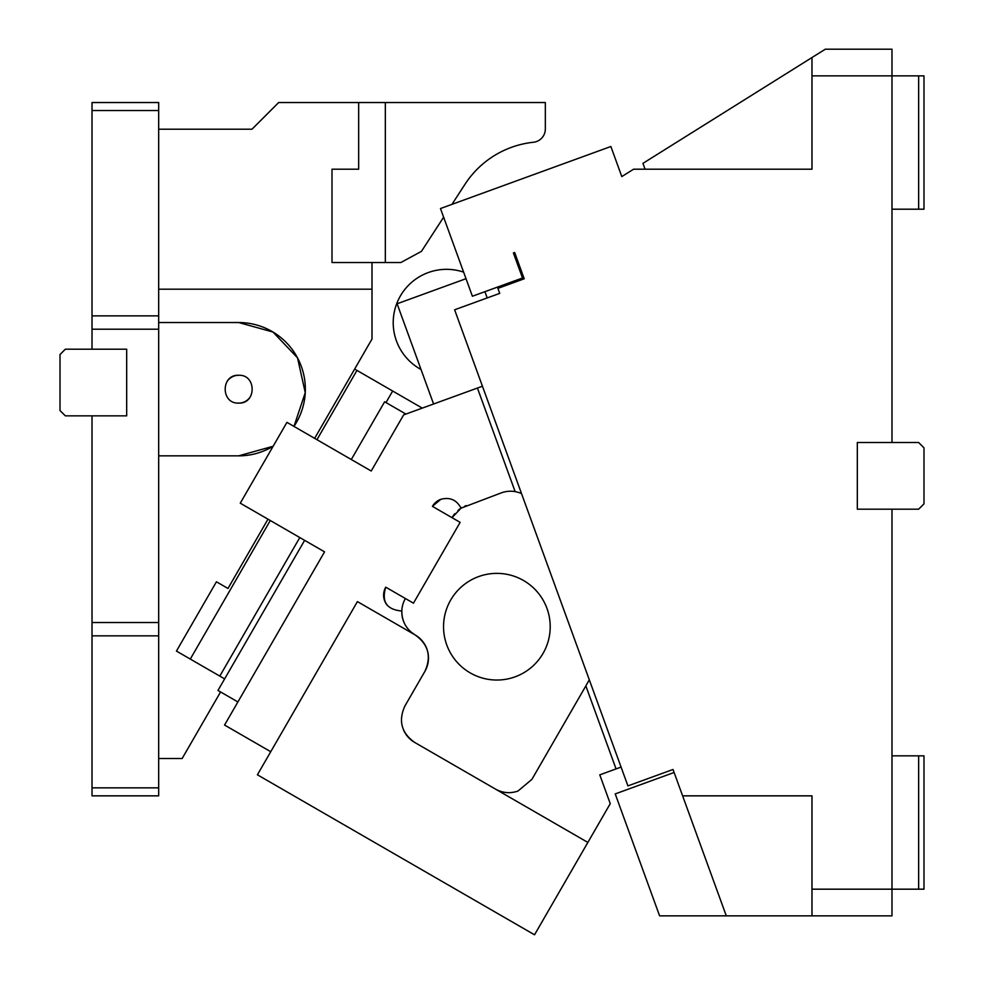 <?xml version="1.0" encoding="UTF-8"?>
<svg xmlns="http://www.w3.org/2000/svg" width="984" height="984" viewBox="0 0 984 984"><rect width="100%" height="100%" fill="white"/><g stroke="black" fill="none" stroke-linecap="round" stroke-linejoin="round"><path stroke-width="1.48" d="M710.989 873.817L726.29 915.846L891.984 915.846L891.984 509.183L918.65 509.183L923.988 503.857L923.988 447.855L918.65 442.517L857.322 442.517L857.322 509.183L891.984 509.183M918.65 889.179L918.65 755.847L923.988 755.847L923.988 889.179L811.984 889.179L811.984 915.846L811.984 795.847L682.613 795.847L692.921 824.161M918.65 755.847L891.984 755.847M918.65 75.866L918.65 209.198L923.988 209.198L923.988 75.866L891.984 75.866L891.984 49.2L825.318 49.2L811.984 57.539L811.984 169.199L811.984 75.866L891.984 75.866L891.984 442.517M857.322 509.183L857.322 442.517L857.322 509.183M513.39 252.937L514.644 252.47L513.39 252.937L522.504 277.992L472.394 296.233L440.475 208.534L610.867 146.505L621.802 176.579L626.427 173.688M627.915 785.884L673.019 769.476L627.915 785.884L454.62 309.788L499.724 293.38L497.904 288.361L524.214 278.792L514.644 252.47L517.375 259.997L516.12 260.452M702.023 849.18L709.673 870.2M710.079 871.295L711.026 873.903M673.019 769.476L726.29 915.846L659.6 915.846L615.221 793.916L674.114 772.477M700.128 843.977L698.025 838.196M695.454 831.136L692.502 823.018M693.019 824.444L694.077 827.347M693.954 827.003L698.738 840.164M709.968 871L709.722 870.323M705.307 858.196L703.917 854.383M645.061 169.199L642.933 163.356L811.984 57.539L811.984 75.866M621.802 176.579L633.598 169.199L811.984 169.199M918.65 209.198L891.984 209.198M270.748 751.714L224.561 725.048L324.56 551.852L240.268 503.181L286.934 422.357L371.226 471.016L403.624 414.904L482.443 386.22M261.609 746.438L254.917 742.563M424.904 671.359A26.666 26.666 0 0 0 415.15 634.938C428.384 644.397 431.632 656.537 424.904 671.359L404.904 706.008C398.176 720.817 401.435 732.957 414.67 742.428L587.866 842.427L534.533 934.8L257.414 774.802L357.413 601.605L415.15 634.938C406.318 629.416 401.878 621.445 401.829 611.027C386.7 609.662 381.337 601.716 385.753 587.177L413.464 603.18L460.131 522.356L432.419 506.354L440.807 499.318C449.897 496.908 456.65 499.86 461.041 508.174L501.385 492.836A26.666 26.666 0 0 1 515.136 491.631L477.424 388.04M158.682 758.516L182.151 758.516L220.576 691.949L237.894 701.949L217.968 690.448L304.634 540.339M405.912 414.067L384.633 401.779L351.3 459.516M421.029 369.492A53.333 53.333 0 0 1 401.238 294.536A53.333 53.333 0 0 1 463.624 272.137M361.337 834.801C352.395 829.647 352.395 829.647 361.337 834.801M406.023 626.23A26.666 26.666 0 0 1 405.383 598.506M387.29 605.381A16.002 16.002 0 0 1 385.753 587.177M432.419 506.354A16.002 16.002 0 0 1 440.807 499.318M457.978 510.45A26.666 26.666 0 0 1 462.025 507.584M464.596 506.28A26.666 26.666 0 0 1 466.219 505.628M521.532 493.611A26.666 26.666 0 0 0 515.136 491.631M466.01 278.693L397.106 303.773L433.587 404.006M621.064 767.089L599.773 774.851L610.252 803.657L587.866 842.427M414.67 742.428A26.666 26.666 0 0 1 403.452 729.759M454.78 513.697A26.666 26.666 0 0 0 452.246 517.363L452.05 517.682M515.124 676.82A53.333 53.333 0 0 0 546.993 608.456A53.333 53.333 0 0 0 478.642 576.587A53.333 53.333 0 0 0 446.761 644.938A53.333 53.333 0 0 0 515.124 676.82M461.041 508.174L452.246 517.363M589.293 679.796L585.849 685.922L616.058 768.922M484.915 291.67L487.203 297.931M585.849 685.922L531.926 779.34L517.953 791.062C510.179 793.719 502.689 793.055 495.493 789.094M92.016 349.197L126.678 349.197L126.678 415.851L65.35 415.851L60.012 410.525L60.012 354.523L65.35 349.197L92.016 349.197L92.016 102.533L158.682 102.533L158.682 110.528L92.016 110.528M158.682 787.84L158.682 795.847L92.016 795.847L92.016 787.84L158.682 787.84L158.682 622.515L92.016 622.515L92.016 635.849L158.682 635.849M238.669 455.85L273.134 446.256A66.666 66.666 0 0 1 238.669 455.85L158.682 455.85M304.978 396.171A66.666 66.666 0 0 1 293.97 426.416L305.249 392.628L297.525 357.868L272.998 332.038L238.669 322.531L158.682 322.531M238.669 403.108C220.711 403.969 220.711 374.412 238.669 375.273C256.627 374.412 256.627 403.969 238.669 403.108A13.924 13.924 0 0 0 250.416 396.663M238.669 375.273A13.924 13.924 0 0 0 226.923 381.718M238.669 322.531A66.666 66.666 0 0 1 305.028 395.666M92.016 329.197L158.682 329.197L158.682 622.515M92.016 415.851L92.016 622.515M158.682 129.199L252.002 129.199L278.669 102.533L545.333 102.533L545.333 129.002A13.333 13.333 0 0 1 533.414 142.262A93.332 93.332 0 0 0 465.026 184.229L451.976 204.34M385.334 102.533L385.334 262.531L400.857 262.531L421.447 251.35L443.624 217.193M385.334 262.531L332.002 262.531L332.002 169.199L358.668 169.199L358.668 102.533M354.646 369.074L356.958 370.402L316.959 439.688M356.958 370.402L392.653 391.017L385.986 402.567M224.635 678.899L190.293 659.071L270.293 520.511M219.801 676.106L299.8 537.547M372.001 262.531L372.001 339.013L314.646 438.347M267.98 519.183L227.98 588.457L216.431 581.79L176.443 651.076L190.293 659.071M392.653 391.017L422.271 408.114M372.001 289.198L158.682 289.198M158.682 329.197L158.682 110.528M158.682 315.864L92.016 315.864M92.016 787.84L92.016 635.849"/></g></svg>
